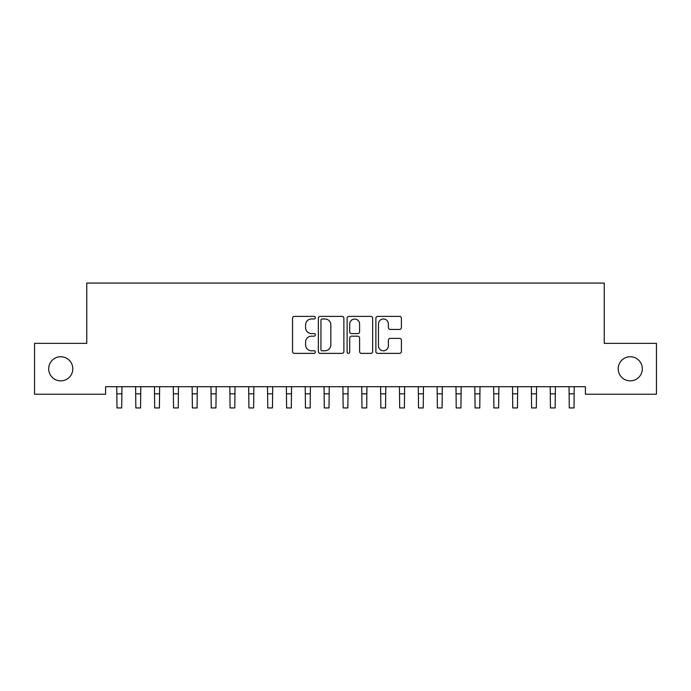 <?xml version="1.0" encoding="UTF-8"?>
<svg xmlns="http://www.w3.org/2000/svg" width="691" height="691" viewBox="0 0 691 691"><rect width="100%" height="100%" fill="white"/><g stroke="black" fill="none" stroke-linecap="round" stroke-linejoin="round"><path stroke-width="1.04" d="M315.346 317.679A1.296 1.296 0 0 0 314.051 316.383L294.401 316.383A1.848 1.848 0 0 0 292.552 318.231L292.552 351.529A1.848 1.848 0 0 0 294.401 353.377L314.051 353.377A1.296 1.296 0 0 0 315.346 352.082A1.296 1.296 0 0 0 314.051 350.786L311.511 350.786A5.917 5.917 0 0 1 305.586 344.869L305.586 342.097A5.917 5.917 0 0 1 311.511 336.171L314.051 336.171A1.296 1.296 0 0 0 315.346 334.885A1.296 1.296 0 0 0 314.051 333.589L311.511 333.589A5.917 5.917 0 0 1 305.586 327.664L305.586 324.891A5.917 5.917 0 0 1 311.511 318.974L314.051 318.974A1.296 1.296 0 0 0 315.346 317.679M618.195 368.804A12.058 12.058 0 0 0 630.252 380.862A12.058 12.058 0 0 0 642.319 368.804A12.058 12.058 0 0 0 630.252 356.737A12.058 12.058 0 0 0 618.195 368.804M48.681 368.804A12.058 12.058 0 0 0 60.748 380.862A12.058 12.058 0 0 0 72.805 368.804A12.058 12.058 0 0 0 60.748 356.737A12.058 12.058 0 0 0 48.681 368.804M399.562 329.426A1.848 1.848 0 0 0 401.411 327.577L401.411 318.231A1.848 1.848 0 0 0 399.562 316.383L377.735 316.383A1.848 1.848 0 0 0 375.887 318.231L375.887 351.529A1.848 1.848 0 0 0 377.735 353.377L399.562 353.377A1.848 1.848 0 0 0 401.411 351.529L401.411 340.248A1.848 1.848 0 0 0 399.562 338.391L390.216 338.391A1.848 1.848 0 0 0 388.368 340.248L388.368 345.837A4.949 4.949 0 0 1 383.419 350.786A4.949 4.949 0 0 1 378.469 345.837L378.469 323.924A4.949 4.949 0 0 1 383.419 318.974A4.949 4.949 0 0 1 388.368 323.924L388.368 327.577A1.848 1.848 0 0 0 390.216 329.426L399.562 329.426M585.407 386.71L105.593 386.71L105.593 394.241L34.55 394.241L34.55 343.358L86.755 343.358L86.755 283.06L604.245 283.06L604.245 343.358L656.45 343.358L656.45 394.241L585.407 394.241L585.407 386.71M343.885 318.231A1.848 1.848 0 0 0 342.028 316.383L320.201 316.383A1.848 1.848 0 0 0 318.352 318.231L318.352 351.529A1.848 1.848 0 0 0 320.201 353.377L342.028 353.377A1.848 1.848 0 0 0 343.885 351.529L343.885 318.231M348.972 316.383L370.799 316.383A1.848 1.848 0 0 1 372.648 318.231L372.648 351.529A1.848 1.848 0 0 1 370.799 353.377L361.453 353.377A1.848 1.848 0 0 1 359.605 351.529L359.605 338.029A1.848 1.848 0 0 0 357.757 336.171L351.555 336.171A1.848 1.848 0 0 0 349.706 338.029L349.706 352.082A1.296 1.296 0 0 1 348.411 353.377A1.296 1.296 0 0 1 347.115 352.082L347.115 318.231A1.848 1.848 0 0 1 348.972 316.383M322.239 318.974A1.296 1.296 0 0 0 320.944 320.27L320.944 349.491A1.296 1.296 0 0 0 322.239 350.786L324.917 350.786A5.917 5.917 0 0 0 330.842 344.869L330.842 324.891A5.917 5.917 0 0 0 324.917 318.974L322.239 318.974M359.605 324.01A4.949 4.949 0 0 0 354.656 319.061A4.949 4.949 0 0 0 349.706 324.01L349.706 331.732A1.848 1.848 0 0 0 351.555 333.589L357.757 333.589A1.848 1.848 0 0 0 359.605 331.732L359.605 324.01M116.762 386.71L116.995 407.94L121.711 407.94L121.953 386.71M135.609 386.71L135.842 407.94L140.558 407.94L140.791 386.71M154.447 386.71L154.689 407.94L159.405 407.94L159.638 386.71M173.294 386.71L173.536 407.94L178.243 407.94L178.485 386.71M192.141 386.71L192.383 407.94L197.09 407.94L197.332 386.71M210.988 386.71L211.23 407.94L215.938 407.94L216.179 386.71M229.835 386.71L230.068 407.94L234.785 407.94L235.018 386.71M248.682 386.71L248.915 407.94L253.632 407.94L253.865 386.71M267.521 386.71L267.762 407.94L272.47 407.94L272.712 386.71M286.368 386.71L286.61 407.94L291.317 407.94L291.559 386.71M305.215 386.71L305.457 407.94L310.164 407.94L310.406 386.71M324.062 386.71L324.295 407.94L329.011 407.94L329.253 386.71M342.909 386.71L343.142 407.94L347.858 407.94L348.091 386.71M361.747 386.71L361.989 407.94L366.705 407.94L366.938 386.71M380.594 386.71L380.836 407.94L385.543 407.94L385.785 386.71M399.441 386.71L399.683 407.94L404.39 407.94L404.632 386.71M418.288 386.71L418.53 407.94L423.238 407.94L423.479 386.71M437.135 386.71L437.368 407.94L442.085 407.94L442.318 386.71M455.982 386.71L456.215 407.94L460.932 407.94L461.165 386.71M474.821 386.71L475.062 407.94L479.77 407.94L480.012 386.71M493.668 386.71L493.91 407.94L498.617 407.94L498.859 386.71M512.515 386.71L512.757 407.94L517.464 407.94L517.706 386.71M531.362 386.71L531.595 407.94L536.311 407.94L536.553 386.71M550.209 386.71L550.442 407.94L555.158 407.94L555.391 386.71M569.047 386.71L569.289 407.94L574.005 407.94L574.238 386.71M116.995 393.81L121.711 393.81M135.842 393.81L140.558 393.81M154.689 393.81L159.405 393.81M173.536 393.81L178.243 393.81M192.383 393.81L197.09 393.81M211.23 393.81L215.938 393.81M230.068 393.81L234.785 393.81M248.915 393.81L253.632 393.81M267.762 393.81L272.47 393.81M286.61 393.81L291.317 393.81M305.457 393.81L310.164 393.81M324.295 393.81L329.011 393.81M343.142 393.81L347.858 393.81M361.989 393.81L366.705 393.81M380.836 393.81L385.543 393.81M399.683 393.81L404.39 393.81M418.53 393.81L423.238 393.81M437.368 393.81L442.085 393.81M456.215 393.81L460.932 393.81M475.062 393.81L479.77 393.81M493.91 393.81L498.617 393.81M512.757 393.81L517.464 393.81M531.595 393.81L536.311 393.81M550.442 393.81L555.158 393.81M569.289 393.81L574.005 393.81"/></g></svg>
